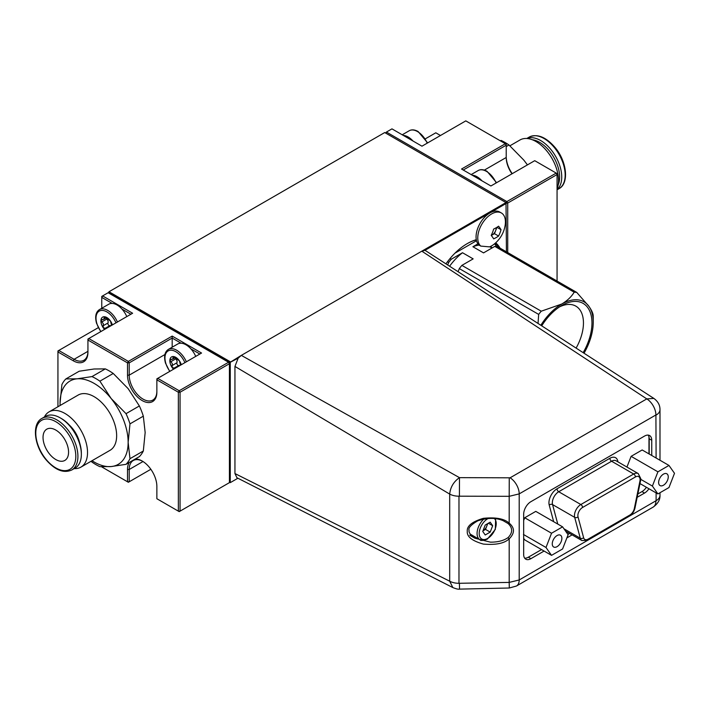 <?xml version="1.0" encoding="UTF-8"?>
<svg xmlns="http://www.w3.org/2000/svg" width="710" height="710" viewBox="0 0 710 710"><rect width="100%" height="100%" fill="white"/><g stroke="black" fill="none" stroke-linecap="round" stroke-linejoin="round"><path stroke-width="1.06" d="M561.876 538.322A6.798 3.923 120 0 0 560.465 535.216A6.798 3.923 120 0 0 555.22 537.035A6.798 3.923 120 0 0 552.256 543.878A6.798 3.923 120 0 0 553.667 546.993A6.798 3.923 120 0 0 558.903 545.173A6.798 3.923 120 0 0 561.876 538.322M668.252 476.907A6.798 3.923 120 0 0 666.85 473.792A6.798 3.923 120 0 0 661.605 475.62A6.798 3.923 120 0 0 658.631 482.463A6.798 3.923 120 0 0 660.043 485.578A6.798 3.923 120 0 0 665.288 483.75A6.798 3.923 120 0 0 668.252 476.907M474.928 538.224L490.361 542.147C497.745 542.227 503.665 540.701 508.12 537.568C512.806 532.669 512.806 528 508.12 523.572L503.319 520.776C496.104 517.59 487.575 517.617 477.732 520.838C470.961 524.841 468.076 527.965 469.07 530.237C468.591 532.473 470.544 535.136 474.928 538.224L469.7 535.207M473.215 535.846A14.741 8.511 -60 0 1 471.751 535.855M487.77 523.581L485.507 529.403L482.969 530.867A6.079 3.506 120 0 0 483.031 530.84A6.079 3.506 120 0 0 486.749 526.208A6.079 3.506 120 0 0 487.309 523.847M480.75 246.086L489.58 246.876A19.56 11.289 120 0 0 491.595 245.882A19.56 11.289 120 0 0 494.178 244.116A30.086 30.086 0 0 0 505.183 225.052A19.56 11.289 120 0 0 501.375 212.973A19.56 11.289 120 0 0 498.509 212.095A19.56 11.289 120 0 0 491.595 213.95A19.56 11.289 120 0 0 479.143 230.146A19.56 11.289 120 0 0 480.75 246.086L479.046 245.101A19.56 11.289 120 0 1 477.919 243.841L472.904 246.734A45.129 26.057 -60 0 1 479.046 245.101M501.375 212.973L499.671 211.997A19.56 11.289 120 0 0 489.891 212.964A19.56 11.289 120 0 0 477.91 227.874A19.56 11.289 120 0 0 477.919 243.841M491.214 235.365A29.483 6.23 38.8 0 1 493.672 238.862A29.483 17.022 0 0 0 498.58 236.031A29.483 23.252 -84.9 0 0 501.038 229.694A29.483 6.23 -141.2 0 0 498.58 226.197A29.483 17.022 180 0 1 493.672 229.037A29.483 23.252 95.1 0 1 491.214 235.365M541.837 325.65A42.724 24.672 -60 0 1 561.752 305.504A42.724 24.672 -60 0 1 583.114 303.392A42.724 24.672 -60 0 1 583.167 352.639M491.258 235.427A6.017 3.47 120 0 0 492.021 235.072A6.017 3.47 120 0 0 495.704 230.484A6.017 3.47 120 0 0 496.272 227.706M425.006 250.311L653.839 398.399L646.792 398.896L421.82 251.171L506.008 202.572L506.434 203.309L425.006 250.311L421.82 251.171L241.329 355.382L459.476 477.644L510.091 477.812L646.792 398.896A13.241 7.641 -120 0 1 655.907 414.959L519.205 493.885L519.205 579.963L656.111 500.692A13.241 7.641 0 0 0 659.989 495.287L659.989 495.287C660.211 499.716 657.939 503.647 653.164 507.1L653.164 507.1A13.241 7.641 -120 0 0 655.907 501.038M506.434 251.828L506.008 202.572L384.731 132.548L108.994 291.748L230.271 361.763L230.271 482.64L229.845 362.499L241.32 355.382L238.143 358.195L229.845 362.499L108.568 292.484L108.994 291.748L108.568 292.973M446.208 263.472A51.75 29.882 -60 0 1 467.286 243.592A51.75 29.882 -60 0 1 476.295 239.696M495.695 242.82A51.75 29.882 -60 0 1 500.071 248.154M489.838 246.769A45.129 26.057 -60 0 1 490.273 247.009L491.994 248.003M492.03 247.976L490.85 246.29M540.967 325.073A44.535 25.711 -60 0 1 561.752 304.031A44.535 25.711 -60 0 1 589.016 306.463A44.535 25.711 -60 0 1 593.24 322.207A44.535 25.711 -60 0 1 589.016 342.823A44.535 25.711 -60 0 1 584.037 353.207M472.904 246.734L483.546 252.884L494.808 246.379L574.168 292.192A50.25 29.012 -60 0 1 576.751 292.422L589.016 306.463C591.776 310.51 593.169 313.634 593.205 315.844A50.25 29.012 -60 0 1 593.24 317.548L593.24 322.207M574.168 292.192C571.523 296.673 567.379 300.623 561.752 304.031L541.251 311.202L461.891 265.38L473.153 258.875L462.512 252.733L451.249 259.239L450.033 258.538M494.808 246.379A50.25 29.012 -60 0 1 497.391 246.61L576.751 292.422M458.278 271.255L459.308 268.593L538.668 314.406A50.25 29.012 -60 0 1 541.251 311.202M538.668 314.406L538.056 323.174M447.477 261.759L448.667 262.452A50.25 29.012 -60 0 1 451.249 259.239M448.667 262.452L447.859 264.537M449.874 265.833A45.129 26.057 -60 0 1 462.512 252.733M459.308 268.593A50.25 29.012 -60 0 1 461.891 265.38M454.986 253.15L476.516 240.725M491.302 235.48L494.471 233.652L496.92 227.315L501.038 229.694M494.471 233.652L498.58 236.031M229.419 482.143L230.697 482.392L237.886 478.238M498.651 247.337A51.155 29.536 120 0 0 495.181 243.281M476.321 239.829A51.155 29.536 120 0 0 467.073 243.716M494.568 243.787A51.155 29.536 -60 0 1 496.485 246.485M653.164 507.1L516.463 586.016L509.31 588.004L459.53 589.122C458.447 589.433 456.228 588.918 452.856 587.578L236.936 477.741L234.948 473.552L234.948 366.431L238.143 358.195M488.373 523.226L492.669 525.711L490.193 522.178L485.223 525.045L482.747 531.444L485.223 534.967L490.193 532.109L485.507 529.403M492.669 525.711L490.193 532.109M651.745 455.492L651.745 440.253A10.233 5.911 -60 0 0 649.632 435.576A10.233 5.911 -60 0 0 644.511 436.082L530.903 501.677A10.233 5.911 -60 0 0 523.669 514.2L523.669 554.492A10.233 5.911 -60 0 0 525.782 559.178A10.233 5.911 -60 0 0 530.903 558.672L544.091 551.049M649.197 454.018L649.197 438.78A10.233 5.911 120 0 0 648.186 435.115M656.111 458.012L655.907 414.959M648.949 488.755A10.233 5.911 -60 0 1 644.511 493.077L641.964 491.604A10.233 5.911 120 0 0 646.402 487.282M566.891 537.896L572.091 534.887M637.172 497.32L644.511 493.077M234.948 473.552L449.696 581.197A13.241 7.641 0 0 0 458.979 583.292L509.185 582.404L509.185 538.863C504.331 543.416 495.713 545.147 483.332 544.073C472.097 540.896 466.754 536.645 467.286 531.328C466.754 526.012 472.097 521.681 483.332 518.335C495.713 517.075 504.331 518.682 509.185 523.155C514.865 527.912 514.865 533.148 509.185 538.863A1.802 0.728 50.4 0 1 508.12 537.568M452.856 587.578L449.696 581.197L449.696 494.089L234.948 366.431M508.12 523.572A1.802 0.754 129 0 0 509.185 523.155L509.185 496.317L458.979 496.192L458.979 583.292M458.979 496.192A13.241 7.641 0 0 1 449.696 494.089C450.406 487.158 453.672 481.673 459.476 477.644L459.405 495.953M656.111 415.075A13.241 7.641 0 0 0 659.989 409.67L659.989 460.249M509.31 588.004L509.185 582.404L519.205 579.963A13.241 7.641 -120 0 1 516.463 586.016M459.53 589.122L459.405 583.522M510.091 477.812A13.241 7.641 -120 0 1 519.205 493.885L509.185 496.317L509.256 478.007M524.672 558.158A10.233 5.911 120 0 0 528.346 557.199L541.544 549.576M567.876 534.373L569.544 533.414M637.855 493.974L641.964 491.604M523.456 534.47L546.008 547.49L551.537 555.353L524.726 539.875L523.669 538.357M523.669 520.501L524.726 517.759L535.784 511.377L562.595 526.856L551.537 533.237L546.008 547.49M626.948 467.056L631.11 456.344L642.168 449.962L668.971 465.441L657.913 471.822L652.392 486.066L657.913 493.929L668.971 487.548L674.5 473.304L668.971 465.441M648.976 453.894L648.976 436.881M639.985 483.581L657.913 493.929M631.11 456.344L657.913 471.822M640.766 479.356L652.392 486.066M551.537 555.353L562.595 548.963L568.115 534.719L562.595 526.856M524.726 517.759L551.537 533.237M135.211 459.024A20.759 11.99 60 0 1 142.186 461.021A20.759 11.99 60 0 1 156.866 486.448L156.866 498.731L178.352 511.138L178.352 392.231L156.866 379.823L156.866 392.106A20.759 11.99 60 0 1 142.186 400.582A20.759 11.99 60 0 1 127.507 375.155L127.507 362.872L87.933 340.019L87.933 352.302A20.759 11.99 60 0 1 73.254 360.778L57.936 351.938L57.936 406.741M181.139 343.223L172.184 338.058L129.202 362.872L129.202 375.155A19.56 11.289 -120 0 0 143.038 399.109A19.56 11.289 -120 0 0 152.819 400.076A19.56 11.289 -120 0 0 156.866 391.121M108.142 292.733L102.613 295.919L132.61 313.243L88.785 338.546L128.359 361.399L172.184 336.087L201.542 353.039L157.718 378.35L179.204 390.748L228.567 362.251L108.142 292.733M180.056 392.231L180.056 511.138L229.419 482.64L229.419 363.733L180.056 392.231L178.352 392.231L179.204 390.748L180.056 392.231M101.539 466.781L127.507 481.779L127.507 469.496A20.759 11.99 60 0 1 129.264 462.459M199.847 354.024L190.892 348.858M172.184 347.199L172.184 336.087M130.906 314.228L121.951 309.054M112.207 303.427L101.761 297.401L101.761 308.264M98.291 327.656L58.779 350.465L74.097 359.304A19.56 11.289 -120 0 0 83.878 360.272A19.56 11.289 -120 0 0 87.933 351.326L74.097 359.304L73.254 360.778M142.621 461.269A19.56 11.289 -120 0 0 133.258 460.541A19.56 11.289 -120 0 0 129.202 469.496L129.202 481.779L150.848 469.283M156.866 379.823L157.718 378.35L156.866 378.838L156.866 379.823M180.056 511.138L178.352 511.138L179.204 511.626L180.056 511.138M228.567 362.251L229.419 363.733L229.419 362.748L228.567 362.251M129.202 362.872L128.359 361.399L127.507 362.872L129.202 362.872M88.785 338.546L87.933 339.043L87.933 340.019L88.785 338.546M102.613 295.919L101.761 296.416L101.761 297.401L102.613 295.919M129.202 481.779L127.507 481.779L128.359 482.267L129.202 481.779M58.779 350.465L57.936 350.953L57.936 351.938L58.779 350.465M511.999 173.808A19.56 11.289 60 0 1 506.221 157.487L506.221 144.219L465.796 120.877L421.962 146.189L391.964 128.865L386.435 132.06L506.86 201.587L556.214 173.089L534.728 160.682L490.903 185.984L461.535 169.033L505.369 143.731L506.221 145.204L463.24 170.018M557.066 281.062L557.066 174.562L507.712 203.06L507.712 252.565M506.221 156.502A20.759 11.99 -120 0 0 512.238 173.666M440.475 135.504L435.798 132.797L425.432 138.778M557.066 174.562L557.066 173.577L556.214 173.089L557.066 174.562M506.434 203.06L507.712 203.06L506.86 201.587L506.221 202.687M385.796 133.169L386.435 132.06L385.583 133.045M558.229 184.724A28.302 16.339 -120 0 0 549.629 151.239A28.302 16.339 -120 0 0 532.251 139.737M557.066 189.597A29.785 17.2 -120 0 0 551.208 149.881A29.785 17.2 -120 0 0 526.935 138.494M557.066 188.984A31.897 18.416 -120 0 0 547.259 151.532A31.897 18.416 -120 0 0 520.039 139.95L509.913 145.798M527.441 164.889L523.873 160.176L508.972 144.991L506.221 146.579M508.972 144.991A52.655 30.397 60 0 0 501.056 140.42L500.346 140.828M44.748 431.05A18.052 10.419 60 0 1 46.78 429.168A18.052 10.419 60 0 1 63.572 437.591A18.052 10.419 60 0 1 66.855 458.553A18.052 10.419 60 0 1 64.832 460.435A18.052 10.419 60 0 1 48.031 452.013A18.052 10.419 60 0 1 44.748 431.05M105.32 368.889L94.102 368.996L79.2 371.223L65.861 378.927A52.655 30.397 -120 0 0 63.696 381.518A52.655 30.397 -120 0 0 61.903 384.563L60.057 403.04A48.138 27.796 60 0 1 77.079 378.82L91.98 376.593A52.655 30.397 -120 0 1 99.906 381.163L111.124 398.479L126.025 413.664L139.364 405.96L128.146 388.645L113.236 373.469A52.655 30.397 -120 0 0 105.32 368.889L91.98 376.593M60.279 417.897L61.335 418.501A28.302 16.339 60 0 1 71.337 427.376A28.302 16.339 60 0 1 81.348 453.157L81.348 454.373A29.785 17.2 60 0 1 75.18 468.014L71.754 469.993A29.785 17.2 60 0 0 67.388 429.213A29.785 17.2 60 0 0 41.961 418.394L45.387 416.415A29.785 17.2 60 0 1 60.279 417.897A29.785 17.2 60 0 1 70.814 427.234A29.785 17.2 60 0 1 81.348 454.373M69.474 425.192A21.664 12.505 60 0 1 72.633 428.609A21.664 12.505 60 0 1 79.618 442.774M44.384 417.001A31.897 18.416 60 0 1 49.026 411.889A31.897 18.416 60 0 1 76.254 423.462A31.897 18.416 60 0 1 80.922 467.127A31.897 18.416 60 0 1 74.168 468.591M80.922 467.127L110.05 450.309A31.897 18.416 -120 0 0 105.373 406.652A31.897 18.416 -120 0 0 78.153 395.071L49.026 411.889M65.861 378.927L77.079 378.82A48.138 27.796 60 0 1 111.124 398.479A48.138 27.796 60 0 1 128.146 442.348L129.983 458.695L143.322 451.001A52.655 30.397 -120 0 1 139.364 456.628L126.025 464.331A52.655 30.397 -120 0 0 129.983 458.695M99.906 381.163L113.236 373.469M91.049 461.278L91.98 462.095A52.655 30.397 -120 0 0 99.906 466.665L111.124 466.559A48.138 27.796 60 0 1 92.016 460.719M126.025 464.331L111.124 466.559A48.138 27.796 60 0 0 128.146 442.348L129.983 423.87L143.322 416.166L145.16 432.514L143.322 451.001M60.101 405.49L60.057 403.04A48.138 27.796 60 0 0 60.119 405.481M143.322 416.166A52.655 30.397 -120 0 0 139.364 405.96M129.983 423.87A52.655 30.397 -120 0 0 126.025 413.664M101.929 321.887L100.962 320.103A8.422 4.864 -120 0 0 101.361 323.866A8.422 4.864 -120 0 0 103.234 327.78L103.349 323.769L101.929 321.887L106.819 319.065A2.946 1.704 60 0 1 107.982 322.97A1.686 0.976 -120 0 0 107.964 324.053A1.686 0.976 -120 0 0 109.819 325.659A2.946 1.704 60 0 1 110.92 325.766M106.145 317.92A1.686 0.976 -120 0 0 106.819 319.065M106.234 328.473L103.234 327.78A8.422 4.864 -120 0 0 104.565 329.44M104.228 316.811L104.592 316.749A8.422 4.864 -120 0 0 100.962 320.103L103.722 319.314L104.592 316.749L110.494 321.062L111.568 325.393M100.962 320.103L102.231 319.411M112.357 324.931A8.422 4.864 -120 0 0 110.494 321.062A8.422 4.864 -120 0 0 104.592 316.749M126.797 316.598A16.552 9.558 -120 0 0 108.807 304.191L99.444 309.595C95.77 312.027 94.803 316.58 96.533 323.263L100.758 331.632M170.862 361.692L169.894 359.908A8.422 4.864 -120 0 0 170.293 363.671A8.422 4.864 -120 0 0 172.166 367.576L172.281 363.564L170.862 361.692L175.76 358.861A2.946 1.704 60 0 1 176.914 362.766A1.686 0.976 -120 0 0 176.905 363.848A1.686 0.976 -120 0 0 178.751 365.464A2.946 1.704 60 0 1 179.852 365.57M175.086 357.716A1.686 0.976 -120 0 0 175.76 358.861M175.166 368.268L172.166 367.576A8.422 4.864 -120 0 0 173.497 369.236M173.16 356.615L173.524 356.553A8.422 4.864 -120 0 0 169.894 359.908L172.663 359.118L173.524 356.553L179.435 360.866L180.5 365.188M169.894 359.908L171.163 359.207M181.298 364.736A8.422 4.864 -120 0 0 179.435 360.866A8.422 4.864 -120 0 0 173.524 356.553M195.729 356.402A16.552 9.558 -120 0 0 177.74 343.995L168.376 349.4C164.702 351.823 163.735 356.385 165.465 363.067L169.69 371.428M403.262 135.388A16.552 9.558 60 0 1 408.135 136.977A16.552 9.558 60 0 1 413.007 141.015M472.194 175.184A16.552 9.558 60 0 1 477.067 176.772A16.552 9.558 60 0 1 481.948 180.819M565.604 531.133L581.925 540.558A9.026 5.21 -60 0 1 580.274 538.207L574.683 517.359A9.026 5.21 -60 0 1 580.851 504.526L633.702 474.005A9.026 5.21 -60 0 1 638.219 473.561L640.793 478.673L640.58 480.652A2.405 0.985 -168.4 0 1 639.923 481.149A6.621 3.825 120 0 0 640.083 479.658A6.621 3.825 120 0 0 635.406 476.96L582.555 507.472A6.621 3.825 120 0 0 578.029 516.889A2.405 1.704 165 0 1 574.683 517.359L552.558 504.588L557.785 524.078M638.219 473.561L616.085 460.79A9.026 5.21 120 0 0 611.576 461.234L633.702 474.005A2.405 1.393 60 0 1 635.406 476.96M470.348 534.186L479.871 539.689A13.543 7.819 -60 0 1 483.812 519.037M488.196 518.486A12.034 6.949 120 0 0 487.708 518.753A12.034 6.949 120 0 0 479.197 533.485A12.034 6.949 120 0 0 487.708 538.402A12.034 6.949 120 0 0 495.385 528.382A12.034 6.949 120 0 0 494.337 518.584M559.542 306.871A36.707 21.193 -60 0 1 581.783 313.332A36.707 21.193 -60 0 1 576.129 348.042M651.745 440.253L649.197 438.78M656.111 500.692L656.111 492.891M528.346 557.199L530.903 558.672M578.029 516.889L583.62 537.736A2.405 1.704 165 0 1 580.274 538.207L563.953 528.79M582.555 507.472A2.405 1.393 60 0 0 580.851 504.526L558.726 491.746A9.026 5.21 120 0 0 552.558 504.588A2.405 1.704 165 0 0 549.212 505.059A11.431 6.603 -60 0 1 557.022 488.799L609.872 458.287A11.431 6.603 -60 0 1 617.895 461.828M609.872 458.287A2.405 1.393 60 0 0 611.576 461.234L558.726 491.746A2.405 1.393 60 0 1 557.022 488.799M583.62 537.736A6.621 3.825 120 0 0 588.137 539.13A2.405 1.393 60 0 1 587.64 540.23L629.317 516.17C632.228 514.306 634.119 511.573 634.997 507.952A2.405 0.985 -168.4 0 1 634.341 508.449L639.923 481.149M588.137 539.13L629.814 515.069A2.405 1.393 60 0 1 629.317 516.17M629.814 515.069A6.621 3.825 120 0 0 634.341 508.449M553.676 521.708L549.212 505.059M164.906 354.538L129.202 375.155L127.507 375.155M143.012 461.518L129.202 469.496L127.507 469.496M484.353 170.116L506.221 157.487M529.207 137.092C537.355 133.462 546.043 137.003 555.264 147.715C566.997 161.729 569.26 183.464 558.992 188.682A29.785 17.2 -120 0 0 554.634 147.902A29.785 17.2 -120 0 0 529.207 137.092L526.793 138.485M45.795 459.033A28.302 16.339 60 0 1 38.473 423.24A28.302 16.339 60 0 1 65.808 430.571A28.302 16.339 60 0 1 73.13 466.363A28.302 16.339 60 0 1 45.795 459.033M109.819 325.659L104.92 328.49M115.97 322.855A15.345 8.857 -120 0 0 101.823 310.412A15.345 8.857 -120 0 0 96.835 323.414A15.345 8.857 -120 0 0 100.953 331.517M117.434 322.003A16.552 9.558 -120 0 0 99.444 309.595M107.982 322.97L103.083 325.792M105.275 317.015L104.077 317.698M178.751 365.464L173.861 368.286M184.902 362.65A15.345 8.857 -120 0 0 170.755 350.216A15.345 8.857 -120 0 0 165.776 363.218A15.345 8.857 -120 0 0 169.894 371.321M186.366 361.807A16.552 9.558 -120 0 0 168.376 349.4M176.914 362.766L172.024 365.597M174.207 356.81L173.018 357.503M402.224 134.785L409.226 130.746A16.552 9.558 60 0 1 417.498 131.572A16.552 9.558 60 0 1 427.216 143.154M471.156 174.589L478.158 170.551A16.552 9.558 60 0 1 486.43 171.367A16.552 9.558 60 0 1 496.148 182.958M479.871 539.689C480.501 540.878 483.013 540.683 487.397 539.094L495.323 529.411L495.642 518.566M659.989 492.74L659.989 495.287M659.989 409.67C660.043 405.188 657.992 401.434 653.839 398.399M581.925 540.558L587.64 540.23M634.997 507.952L640.58 480.652M558.992 188.682L557.066 189.792M41.961 418.394C31.693 423.613 33.965 445.356 45.688 459.361C54.919 470.073 63.598 473.623 71.754 469.993M106.198 317.885L103.722 319.314M175.139 357.689L172.663 359.118M427.651 142.905L418.101 131.51C414.675 129.619 411.72 129.362 409.226 130.746M496.583 182.701L487.033 171.305C483.608 169.415 480.652 169.157 478.158 170.551"/></g></svg>
